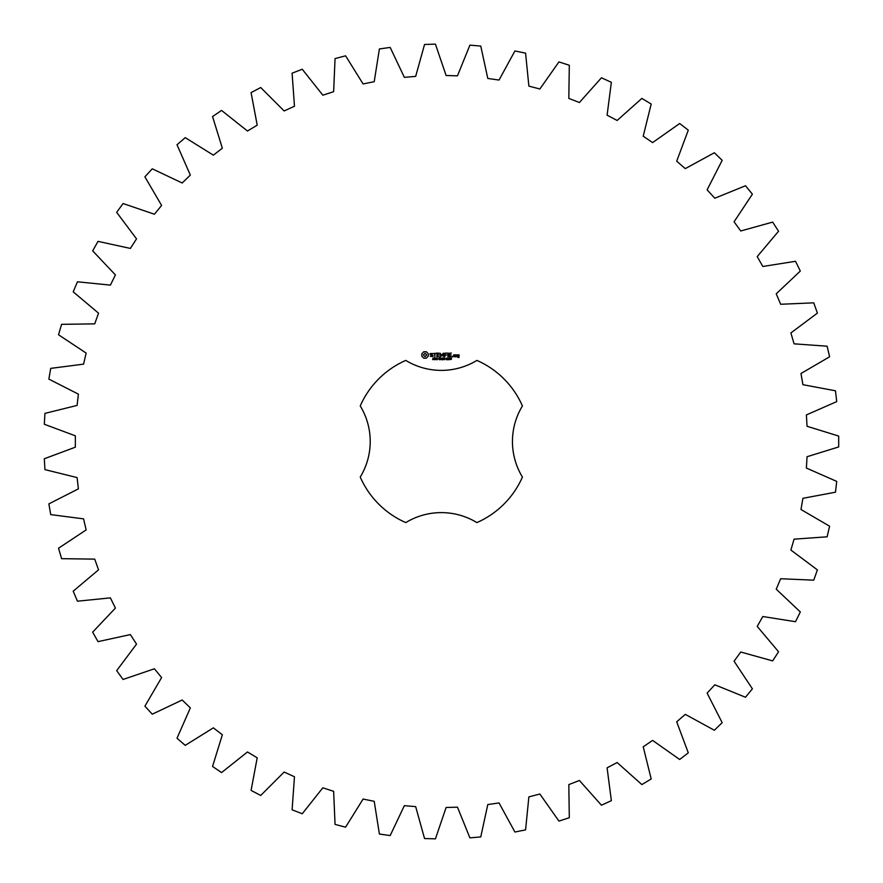 <?xml version="1.0" encoding="UTF-8"?>
<svg xmlns="http://www.w3.org/2000/svg" width="883" height="883" viewBox="0 0 883 883"><rect width="100%" height="100%" fill="white"/><g stroke="black" fill="none" stroke-linecap="round" stroke-linejoin="round"><path stroke-width="1.32" d="M838.684 446.941L838.684 436.059L807.04 426.279L806.389 414.933L836.72 401.61L835.473 390.794L802.912 384.69L800.98 373.498L829.59 356.798L827.128 346.202L794.082 343.84L790.881 332.946L817.404 313.101L813.751 302.836L780.649 304.271L776.234 293.807L800.318 271.059L795.517 261.291L762.802 266.478L757.217 256.589L778.552 231.258L772.669 222.097L740.749 230.982L734.071 221.788L752.393 194.183L745.495 185.75L714.8 198.222L707.117 189.856L722.173 160.342L714.358 152.748L685.285 168.631L676.698 161.192L688.287 130.154L679.667 123.51L652.592 142.605L643.221 136.192L651.19 104.039L641.864 98.41L617.14 120.463L607.096 115.165L611.356 82.318L601.444 77.792L579.403 102.516L568.818 98.399L569.303 65.276L558.939 61.909L539.866 88.995L528.873 86.104L525.584 53.135L514.91 50.971L499.038 80.055L487.791 78.444L480.76 46.071L469.911 45.132L457.46 75.839L446.103 75.508L435.429 44.15L424.546 44.459L415.672 76.38L404.359 77.351L390.176 47.417L379.392 48.962L374.215 81.689L363.09 83.94L345.584 55.817L335.054 58.587L333.642 91.677L322.836 95.187L302.24 69.238L292.096 73.19L294.469 106.236L284.138 110.96L260.717 87.527L251.081 92.605L257.207 125.165L247.483 131.026L221.545 110.419L212.549 116.567L222.35 148.212L213.355 155.154L185.231 137.638L177.008 144.768L190.342 175.088L182.196 183.002L152.262 168.808L144.9 176.832L161.611 205.441L154.415 214.227L123.068 203.531L116.666 212.339L136.523 238.863L130.386 248.421L98.013 241.368L92.66 250.849L115.408 274.922L110.397 285.121L77.439 281.809L73.201 291.832L98.543 313.167L94.735 323.862L61.6 324.326L58.532 334.778L86.148 353.079L83.576 364.138L50.728 368.377L48.863 379.105L78.388 394.138L77.097 405.418L44.934 413.376L44.316 424.248L75.353 435.816L75.353 447.184L44.316 458.752L44.934 469.624L77.097 477.582L78.388 488.862L48.863 503.895L50.728 514.623L83.576 518.862L86.148 529.921L58.532 548.222L61.6 558.674L94.735 559.138L98.543 569.833L73.201 591.168L77.439 601.191L110.397 597.879L115.408 608.078L92.66 632.151L98.013 641.632L130.386 634.579L136.523 644.137L116.666 670.661L123.068 679.469L154.415 668.773L161.611 677.559L144.9 706.168L152.262 714.192L182.196 699.998L190.342 707.912L177.008 738.232L185.231 745.362L213.355 727.846L222.35 734.788L212.549 766.433L221.545 772.581L247.483 751.974L257.207 757.835L251.081 790.395L260.717 795.473L284.138 772.04L294.469 776.764L292.096 809.81L302.24 813.762L322.836 787.813L333.642 791.323L335.054 824.413L345.584 827.183L363.09 799.06L374.215 801.311L379.392 834.038L390.176 835.583L404.359 805.649L415.672 806.62L424.546 838.541L435.429 838.85L446.103 807.492L457.46 807.161L469.911 837.868L480.76 836.929L487.791 804.556L499.038 802.945L514.91 832.029L525.584 829.865L528.873 796.896L539.866 794.005L558.939 821.091L569.303 817.724L568.818 784.601L579.403 780.484L601.444 805.208L611.356 800.682L607.096 767.835L617.14 762.537L641.864 784.59L651.19 778.961L643.221 746.808L652.592 740.395L679.667 759.49L688.287 752.846L676.698 721.808L685.285 714.369L714.358 730.252L722.173 722.658L707.117 693.144L714.8 684.778L745.495 697.25L752.393 688.817L734.071 661.212L740.749 652.018L772.669 660.903L778.552 651.742L757.217 626.411L762.802 616.522L795.517 621.709L800.318 611.941L776.234 589.193L780.649 578.729L813.751 580.164L817.404 569.899L790.881 550.054L794.082 539.16L827.128 536.798L829.59 526.202L800.98 509.502L802.912 498.31L835.473 492.206L836.72 481.39L806.389 468.067L807.04 456.721L838.684 446.941M405.783 360.407A88.543 88.543 0 0 0 360.242 405.948A68.322 68.322 0 0 1 360.242 477.052A88.543 88.543 0 0 0 405.783 522.593A68.322 68.322 0 0 1 476.886 522.593A88.543 88.543 0 0 0 522.427 477.052A68.322 68.322 0 0 1 522.427 405.948A88.543 88.543 0 0 0 476.886 360.407A68.322 68.322 0 0 1 405.783 360.407M423.829 351.732L421.831 353.741L421.831 356.202L423.829 358.2L426.29 358.2L428.299 356.202L428.299 353.741L426.29 351.732L423.829 351.732M433.884 358.962L432.637 359.657L433.741 359.293L432.836 358.112L433.917 358.09L432.891 358.454L433.884 358.962M435.451 358.288L434.359 359.756L434.359 358.012L435.451 358.288M437.14 358.012L437.14 359.756L436.025 358.189L435.805 359.756L435.805 358.012L436.93 359.436L437.14 358.012M438.288 358.884L437.56 359.094L438.288 358.884M440.164 358.873L439.524 359.789L438.608 358.884L439.524 357.968L440.164 358.399L439.017 358.366L439.028 359.403L440.164 358.873M430.153 353.586L430.153 354.701L432.549 355.551L431.975 356.467L430.341 356.434L432.979 356.379L432.979 355.253L430.573 354.403L431.158 353.487L432.791 353.52L430.153 353.586M433.553 353.487L434.613 353.487L434.822 356.887L435.032 353.487L436.301 353.266L433.553 353.487M437.074 353.057L436.864 356.677L439.193 356.887L437.295 356.467L437.295 355.176L438.994 354.966L437.295 354.756L437.295 353.487L439.414 353.266L437.074 353.057M442.383 358.012L442.151 359.756L441.522 358.299L440.904 359.756L440.44 358.012L441.047 359.458L441.655 358.012L442.019 359.48L442.383 358.012M444.292 358.012L444.292 359.756L444.061 358.895L442.957 359.756L442.957 358.012L443.189 358.697L444.292 358.012M445.451 358.884L444.712 359.094L445.451 358.884M446.853 358.2L446.39 359.789L445.937 358.2L446.853 358.2M448.432 359.58L447.482 359.756L447.891 358.012L448.432 359.58M450.01 358.377L448.994 359.767L449.822 359.006L449.028 359.028L448.994 358.145L450.01 358.377M451.522 359.006L450.529 359.646L450.573 358.101L451.401 358.101L451.522 359.006M443.233 353.167L441.908 355.408L440.187 353.266L440.396 356.887L440.606 354.05L441.897 356.037L443.211 354.039L443.63 356.666L443.233 353.167M446.831 353.057L444.502 353.266L444.723 356.887L444.933 355.187L446.632 354.966L444.933 354.756L444.933 353.487L446.831 353.057M447.935 353.057L447.935 356.887L447.935 353.057M451.379 353.057L449.061 353.266L449.27 356.887L451.599 356.677L449.48 356.467L449.48 355.176L451.18 354.966L449.48 354.756L449.48 353.487L451.379 353.057M452.56 356.169L452.56 356.887L452.56 356.169M455.231 356.677L455.231 354.966L453.774 354.756L453.564 356.677L455.231 356.677M455.827 354.756L455.827 356.887L457.284 355.22L455.827 354.756M457.692 354.756L457.482 356.015L458.73 356.224L458.73 357.052L457.482 357.262L458.95 357.472L459.16 354.966L457.692 354.756M425.065 353.255L426.776 354.966L425.065 356.677L423.354 354.966L425.065 353.255M435.264 358.542L434.591 358.211L434.591 358.906L435.264 358.542M446.688 359.414L446.213 358.211L446.092 359.414L446.688 359.414M449.822 358.73L449.16 358.277L449.822 358.73M451.368 359.282L450.606 359.249L451.368 359.282M451.334 358.421L450.65 358.399L451.334 358.421M453.983 355.176L454.8 355.176L454.8 356.467L453.983 356.467L453.983 355.176M457.913 355.176L458.73 355.794L457.913 355.176"/></g></svg>
